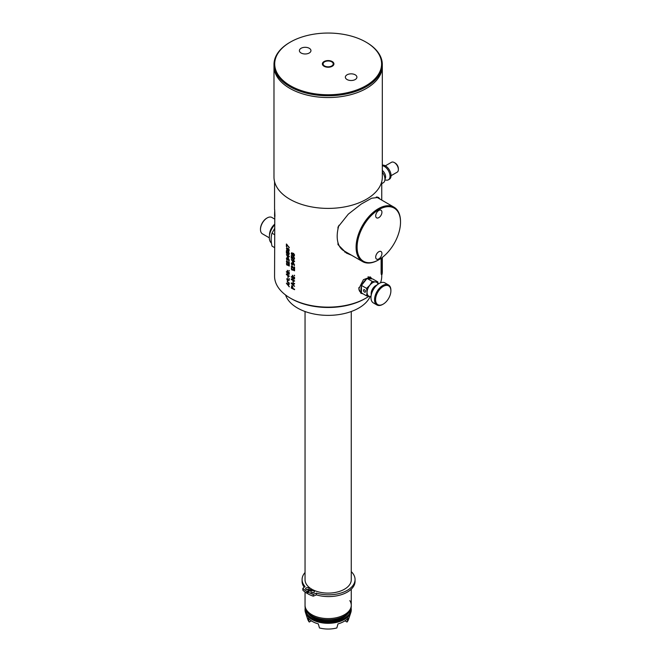 <?xml version="1.0" encoding="UTF-8"?>
<svg xmlns="http://www.w3.org/2000/svg" width="661" height="661" viewBox="0 0 661 661"><rect width="100%" height="100%" fill="white"/><g stroke="black" fill="none" stroke-linecap="round" stroke-linejoin="round"><path stroke-width="0.99" d="M274.786 217.419L274.563 276.199A53.591 30.943 0 0 0 290.253 298.078L291.278 298.665A52.145 30.109 0 0 0 365.021 298.665L366.045 298.078A53.591 30.943 0 0 0 368.896 296.293M291.278 298.665L290.253 298.078A53.591 30.943 0 0 0 290.262 298.078A53.591 30.943 0 0 0 366.045 298.078M380.496 282.817A53.591 30.943 0 0 0 381.744 276.199L381.744 274.53M293.988 255.584L293.567 255.6A53.591 30.943 0 0 1 293.352 255.501L292.79 254.559L293.352 253.659A53.591 30.943 0 0 0 293.567 253.758L294.269 254.692L293.988 255.584L294.203 254.733M293.145 262.103L293.294 260.765L293.145 262.103L291.832 260.178A53.591 30.943 0 0 0 293.145 260.847M291.534 282.999L293.426 285.015L293.558 283.619L293.426 285.015M293.707 283.759L294.566 283.842L293.707 283.759L293.707 285.23L294.566 286.378L291.294 283.544L293.426 283.693M292.658 288.32A53.591 30.943 0 0 1 291.625 287.783L292.038 286.155A53.591 30.943 0 0 0 292.245 286.263L292.84 286.816L292.658 288.32L292.658 286.915M286.626 283.668L288.246 285.428L288.246 284.098L286.626 283.668L288.452 283.982L288.246 285.428M288.006 257.253L288.188 255.898L288.006 257.253L286.857 255.229A53.591 30.943 0 0 0 288.006 256.005M288.75 250.8L288.37 250.783A53.591 30.943 0 0 1 288.188 250.668L287.7 249.684L288.188 248.825A53.591 30.943 0 0 0 288.37 248.941L289.163 249.825L288.75 250.8L288.931 249.957M274.563 209.644L274.563 181.684M274.67 209.554L274.926 216.114C274.629 218.221 274.546 216.684 274.67 211.503M274.563 215.329L274.662 211.702M289.254 284.354L286.395 283.205L289.254 286.866L288.493 285.659L288.493 284.18L289.254 284.354M287.642 281.933A53.591 30.943 0 0 1 287.279 281.685L287.279 282.057A53.591 30.943 0 0 0 289.254 283.321L289.254 282.958A53.591 30.943 0 0 1 288.006 282.173L287.576 280.933A53.591 30.943 0 0 1 287.279 280.727L287.791 281.842M288.75 280.504A53.591 30.943 0 0 1 287.518 279.71L287.518 280.297A53.591 30.943 0 0 1 287.279 280.14L287.279 279.545A53.591 30.943 0 0 1 286.8 279.223L286.8 278.851A53.591 30.943 0 0 0 287.279 279.182L287.279 278.372A53.591 30.943 0 0 0 287.518 278.529L287.518 279.339A53.591 30.943 0 0 0 288.617 280.057L288.997 279.628A53.591 30.943 0 0 0 289.254 279.785L289.113 280.38M289.254 279.049L289.254 278.678A53.591 30.943 0 0 1 288.931 278.488L288.931 278.851A53.591 30.943 0 0 0 289.254 279.049M288.188 277.422L288.188 276.389A53.591 30.943 0 0 1 287.882 276.191L287.882 277.223A53.591 30.943 0 0 0 288.188 277.422M288.807 273.687L286.395 273.918L286.395 274.579A53.591 30.943 0 0 0 289.254 276.472L289.254 276.025A53.591 30.943 0 0 1 286.742 274.389L289.254 274.183L289.254 273.522A53.591 30.943 0 0 1 286.395 271.63L286.395 272.076A53.591 30.943 0 0 0 288.807 273.687L286.428 271.654M287.642 271.539A53.591 30.943 0 0 1 287.279 271.291L287.279 271.663A53.591 30.943 0 0 0 289.254 272.935L289.254 272.563A53.591 30.943 0 0 1 288.006 271.778L287.576 270.539A53.591 30.943 0 0 1 287.279 270.332L287.791 271.448M289.254 271.018L289.254 270.646A53.591 30.943 0 0 1 288.931 270.448L288.931 270.82A53.591 30.943 0 0 0 289.254 271.018M289.254 266.077L289.254 265.631A53.591 30.943 0 0 1 286.395 263.747L286.8 264.921A53.591 30.943 0 0 0 287.279 265.251L286.857 264.516A53.591 30.943 0 0 0 289.254 266.077M288.931 264.26L287.155 261.037A53.591 30.943 0 0 1 287.039 260.955L286.395 261.607L287.039 263.532L287.039 261.401A53.591 30.943 0 0 0 287.155 261.483L288.931 264.846A53.591 30.943 0 0 0 289.254 265.044L289.254 262.392A53.591 30.943 0 0 1 288.931 262.194L288.931 264.26L289.163 262.343M288.75 261.417L288.56 259.087A53.591 30.943 0 0 1 288.312 258.93L287.882 259.756A53.591 30.943 0 0 1 287.642 259.591L287.155 258.236A53.591 30.943 0 0 1 287.039 258.154L287.039 260.294L286.395 258.658L287.039 257.79A53.591 30.943 0 0 0 287.155 257.873L287.758 258.79L288.312 258.558A53.591 30.943 0 0 0 288.56 258.715L289.254 260.178L289.031 261.277M288.37 256.237L288.37 258.013A53.591 30.943 0 0 1 288.006 257.773L286.395 254.46A53.591 30.943 0 0 0 288.006 255.559L288.006 254.824A53.591 30.943 0 0 0 288.37 255.063L288.37 255.799A53.591 30.943 0 0 0 289.254 256.344L289.254 256.79A53.591 30.943 0 0 1 288.37 256.237L289.254 256.509M288.75 254.121L288.493 254.551L288.997 254.493L289.254 253.469L288.436 251.858A53.591 30.943 0 0 1 288.188 251.701L287.461 251.957L287.642 253.626A53.591 30.943 0 0 1 286.684 252.973L286.684 250.833A53.591 30.943 0 0 1 286.395 250.626L286.395 253.13A53.591 30.943 0 0 0 287.94 254.196L287.7 252.485L288.246 252.105A53.591 30.943 0 0 0 288.37 252.188L289.163 253.146L288.75 254.121L288.931 253.279M288.75 251.246L288.006 250.99A53.591 30.943 0 0 1 287.576 250.709L286.395 248.71L287.039 247.834L286.684 248.99L287.576 250.337A53.591 30.943 0 0 0 287.7 250.42L287.461 248.71L288.13 248.412A53.591 30.943 0 0 0 288.436 248.61L289.188 249.817L289.064 251.089M286.684 246.85L286.684 244.636L289.254 247.792L286.684 244.198A53.591 30.943 0 0 1 286.395 243.992L286.395 246.644A53.591 30.943 0 0 0 286.684 246.85M293.005 253.7L293.682 253.692L294.269 254.692M286.428 283.214L289.254 286.494M288.493 284.18L289.254 284.172M287.403 281.776L289.254 283.048M287.436 280.834L287.75 281.76M287.518 279.71L288.973 280.38M286.882 278.909L287.518 280.132M287.403 278.455L287.279 279.182M288.056 276.306L288.188 277.199M286.428 273.918L286.428 274.563L289.254 276.191M286.742 274.389L289.254 274.075M287.403 271.382L289.254 272.654M287.436 270.44L287.75 271.365M286.857 264.516L289.254 265.796M286.428 263.772L287.155 265.028M286.857 261.425L289.254 264.764M286.618 260.963L287.039 263.384M289.121 259.657L288.807 260.938M288.064 258.914L288.824 259.013M286.857 258.178L287.882 259.55M286.618 257.798L287.039 260.145M286.428 254.485L288.37 257.773M288.188 254.939L288.006 255.559M286.857 255.229L288.188 255.898M286.428 250.651L286.428 253.113L287.94 253.989M287.75 251.684L287.642 253.626M287.882 252.089L288.832 252.328M286.667 247.834L286.948 249.949L288.973 251.114M287.791 248.379L287.7 250.42M287.882 248.842L288.832 249.09M286.684 244.636L289.254 247.388M286.428 244.016L286.684 246.776M291.691 285.717L291.534 287.899L294.566 289.65M291.699 286.196L292.84 286.816M293.558 283.619L291.559 283.395L294.566 286.32M293.162 281.132L293.352 282.098M291.534 278.868L291.534 279.429L294.566 281.173M291.534 276.744L294.145 278.421L291.294 278.901L291.294 279.562A53.591 30.943 0 0 0 294.566 281.214L294.566 280.776A53.591 30.943 0 0 1 291.699 279.339L294.566 278.934L294.566 278.264A53.591 30.943 0 0 1 291.294 276.62L291.294 277.058A53.591 30.943 0 0 0 294.062 278.471M291.699 279.339L294.566 278.917M292.509 276.306L294.566 277.637M292.55 275.364L292.84 276.199M294.269 275.257L294.566 275.72M291.832 269.465L292.311 270.159A53.591 30.943 0 0 1 291.765 269.87L291.294 268.73A53.591 30.943 0 0 0 294.566 270.382L294.566 270.82A53.591 30.943 0 0 1 291.832 269.465L294.566 270.779M291.534 268.862L292.038 269.771M291.832 266.366L292.038 266.325A53.591 30.943 0 0 0 292.17 266.4L294.203 269.622A53.591 30.943 0 0 0 294.566 269.787L294.566 267.135A53.591 30.943 0 0 1 294.203 266.97L294.203 269.027L292.17 265.953A53.591 30.943 0 0 1 292.038 265.887L291.294 266.59L291.765 268.25L291.699 266.515L292.253 266.201L294.566 269.746M291.724 265.838L292.038 268.159M294.269 267.003L294.203 269.027M294.211 265.565L294.269 264.788L294.128 265.606M294.062 265.722L294.566 264.921L293.773 263.516A53.591 30.943 0 0 1 293.492 263.384L292.864 263.656L292.17 262.789A53.591 30.943 0 0 1 292.038 262.714L291.294 263.499L292.038 265.218L292.038 263.086A53.591 30.943 0 0 0 292.17 263.152L292.724 264.474A53.591 30.943 0 0 0 293.005 264.615L293.624 263.673L294.269 264.788M291.832 263.128L292.385 263.037L293.005 264.425M291.724 262.665L292.038 264.912M291.534 259.575L293.567 262.681M293.294 259.748L293.145 260.409L293.145 259.674A53.591 30.943 0 0 0 293.567 259.88L293.567 260.616A53.591 30.943 0 0 0 294.566 261.095L294.566 261.533A53.591 30.943 0 0 1 293.567 261.054L294.566 261.492M291.832 260.178L293.294 260.765M291.534 255.741L291.534 257.972L293.071 258.864M292.856 256.551L292.724 258.501A53.591 30.943 0 0 1 291.625 257.93L291.625 255.79A53.591 30.943 0 0 1 291.294 255.609L291.294 258.112A53.591 30.943 0 0 0 293.071 259.046L292.79 257.36L293.426 256.931A53.591 30.943 0 0 0 293.567 257.005L294.269 258.005L293.988 258.905L294.203 258.046M293.815 258.914L294.294 259.236M293.005 256.947L293.682 256.931L294.269 258.005M291.865 254.543L294.294 255.923M291.724 254.262L292.658 255.22A53.591 30.943 0 0 0 292.79 255.295L292.897 253.246M291.724 252.758L291.832 254.502M291.832 285.676L292.038 285.717A53.591 30.943 0 0 0 292.311 285.858L293.071 288.526A53.591 30.943 0 0 0 294.566 289.245L294.566 289.692A53.591 30.943 0 0 1 291.294 288.039L291.832 285.676M371.697 278.62L370.449 277.042L363.426 279.661L358.816 288.832L361.055 293.302L363.054 293.848M351.66 255.286L346.397 253.08L337.978 244.595L337.978 242.628M337.978 229.07L337.978 227.103L348.297 214.147L361.212 204.075L371.664 198.217L378.538 197.416L379.976 199.077M291.294 283.544L291.294 282.958L294.566 283.429L294.566 283.866M293.352 282.255L293.352 281.222A53.591 30.943 0 0 1 293.005 281.049L293.005 282.082A53.591 30.943 0 0 0 293.352 282.255M292.724 276.414A53.591 30.943 0 0 1 292.311 276.199L292.311 276.571A53.591 30.943 0 0 0 294.566 277.678L294.566 277.306A53.591 30.943 0 0 1 293.145 276.62L292.658 275.422A53.591 30.943 0 0 1 292.311 275.24L292.897 276.315M293.211 263.756L293.492 263.747A53.591 30.943 0 0 0 293.773 263.888L294.203 264.83M293.567 261.054L293.567 262.83A53.591 30.943 0 0 1 293.145 262.615L291.294 259.442A53.591 30.943 0 0 0 293.145 260.409M293.988 258.905L293.707 259.36L294.277 259.261L294.566 258.22L293.633 256.666A53.591 30.943 0 0 1 293.352 256.534L292.517 256.848L292.724 258.501M292.79 255.295L292.517 253.601L293.286 253.254A53.591 30.943 0 0 0 293.633 253.427L294.566 254.972L294.079 255.981M291.699 254.204L292.038 252.766L291.361 253.064L291.361 254.097L292.658 255.592A53.591 30.943 0 0 0 293.145 255.84L293.988 256.03M294.566 275.761L294.566 275.389A53.591 30.943 0 0 1 294.203 275.224L294.203 275.587A53.591 30.943 0 0 0 294.566 275.761M347.083 252.642A32.141 18.558 -60 0 1 344.621 251.94M378.505 198.226A32.141 18.558 120 0 0 377.34 197.003M370.094 276.868A9.386 5.42 -60 0 1 371.16 278.281M362.145 293.319A9.386 5.42 -60 0 1 360.683 293.054M273.985 66.265A54.169 31.274 0 0 0 307.423 95.159A54.169 31.274 0 0 0 366.45 88.376A54.169 31.274 180 0 0 382.314 66.265A54.169 31.274 180 0 1 348.876 95.159A54.169 31.274 180 0 1 289.849 88.376A54.169 31.274 0 0 1 273.985 66.265L273.985 177.131A54.169 31.274 0 0 0 289.849 199.242A54.169 31.274 180 0 0 348.876 206.017A54.169 31.274 180 0 0 382.314 177.131L382.314 64.497A54.169 31.274 180 0 1 366.45 86.608A54.169 31.274 0 0 1 307.423 93.391A54.169 31.274 0 0 1 273.985 64.497L273.985 66.265M289.849 42.387L290.361 42.089A53.442 30.852 0 0 0 290.361 85.723A53.442 30.852 0 0 0 365.938 85.723A53.442 30.852 180 0 0 365.946 42.089A53.442 30.852 180 0 0 290.361 42.089L289.849 42.378A54.169 31.274 0 0 0 289.849 42.387A54.169 31.274 0 0 0 273.985 64.497M365.946 42.089L366.45 42.387A54.169 31.274 180 0 1 382.314 64.497M309.257 52.996A5.775 3.338 180 0 1 302.961 53.723A5.775 3.338 180 0 1 299.392 50.641A5.775 3.338 180 0 1 301.085 48.278A5.775 3.338 180 0 1 307.382 47.559A5.775 3.338 180 0 1 310.951 50.641A5.775 3.338 180 0 1 309.257 52.996M347.05 74.817A5.775 3.338 0 0 0 345.356 77.172A5.775 3.338 0 0 0 348.917 80.254A5.775 3.338 0 0 0 355.221 79.535A5.775 3.338 0 0 0 356.907 77.172A5.775 3.338 0 0 0 353.346 74.09A5.775 3.338 0 0 0 347.05 74.817M331.723 65.968A5.057 2.917 180 0 1 326.22 66.604A5.057 2.917 180 0 1 323.097 63.902A5.057 2.917 180 0 1 324.576 61.845A5.057 2.917 180 0 1 330.087 61.209A5.057 2.917 180 0 1 333.21 63.902A5.057 2.917 180 0 1 331.723 65.968M324.064 61.547A5.775 3.338 0 0 0 322.37 63.902A5.775 3.338 0 0 0 325.939 66.984A5.775 3.338 0 0 0 332.235 66.265A5.775 3.338 0 0 0 333.929 63.902A5.775 3.338 0 0 0 330.36 60.82A5.775 3.338 0 0 0 324.064 61.547M357.105 247.214A30.695 17.723 120 0 0 378.811 259.748A30.695 17.723 120 0 0 400.516 222.154A30.695 17.723 -60 0 0 378.811 209.62A30.695 17.723 -60 0 0 357.105 247.214M381.926 212.247A4.404 2.545 -60 0 1 380.001 216.676A4.404 2.545 -60 0 1 376.605 217.857A4.404 2.545 -60 0 1 375.696 215.841A4.404 2.545 -60 0 1 377.621 211.404A4.404 2.545 -60 0 1 381.017 210.231A4.404 2.545 -60 0 1 381.926 212.247M381.926 253.527A4.404 2.545 -60 0 1 380.001 257.955A4.404 2.545 -60 0 1 376.605 259.137A4.404 2.545 -60 0 1 375.696 257.121A4.404 2.545 -60 0 1 377.621 252.684A4.404 2.545 -60 0 1 381.017 251.511A4.404 2.545 -60 0 1 381.926 253.527M338.944 225.285A31.414 18.136 -60 0 0 337.193 236.308A31.414 18.136 120 0 0 343.695 250.684L362.592 261.599A31.414 18.136 120 0 1 356.089 247.214A31.414 18.136 -60 0 1 369.796 215.593A31.414 18.136 -60 0 1 394.006 207.182A31.414 18.136 -60 0 1 400.516 221.559L400.516 222.154M362.592 261.599A31.414 18.136 120 0 0 378.299 260.037L378.811 259.748M358.931 287.494A8.667 5.007 -60 0 0 358.898 288.287A8.667 5.007 120 0 0 360.691 292.253L361.451 292.691M361.451 286.345A8.667 5.007 -60 0 0 360.939 289.468A8.667 5.007 120 0 0 361.451 291.997M362.137 284.569A8.667 5.007 -60 0 1 366.376 279.289M367.756 278.496A8.667 5.007 -60 0 1 371.399 278.421A8.667 5.007 -60 0 1 371.994 278.876M367.987 276.843A8.667 5.007 -60 0 1 369.359 277.24L371.399 278.421M370.986 296.549L369.755 296.401A7.949 4.586 120 0 1 367.062 292.41L366.566 288.378L369.871 285.172L372.184 281.388L375.489 281.933A7.949 4.586 -60 0 0 372.68 282.685A7.949 4.586 120 0 0 369.871 285.172A7.949 4.586 120 0 0 367.062 292.41L366.566 295.872L361.451 292.914L361.451 285.428L367.062 278.438L372.68 278.942L377.803 281.892L375.489 281.933A7.949 4.586 -60 0 1 377.481 283.024L378.224 284.007M378.158 283.924L377.803 281.892M369.755 296.401A7.949 4.586 120 0 0 369.871 296.409L366.566 295.872M372.184 281.388L367.062 278.438M371.242 294.575A6.503 3.751 120 0 1 375.745 285.635A6.503 3.751 -60 0 1 376.638 285.221M374.696 287.287A5.42 3.123 120 0 0 372.06 291.856M364.508 292.121A1.446 0.835 60 0 1 363.567 290.848A1.446 0.835 60 0 1 363.79 289.692A1.446 0.835 60 0 1 364.508 289.758A1.446 0.835 60 0 1 365.459 291.03A1.446 0.835 60 0 1 365.236 292.187A1.446 0.835 60 0 1 364.508 292.121M366.566 288.378L361.451 285.428M382.719 304.399L383.231 304.11A10.832 6.255 120 0 0 390.891 290.84A10.832 6.255 120 0 0 383.231 286.411A10.832 6.255 -60 0 0 375.572 299.681A10.832 6.255 -60 0 0 383.231 304.11L382.719 304.399A11.559 6.668 -60 0 1 376.944 304.977L373.366 302.912A11.559 6.668 -60 0 1 370.978 297.615L370.978 297.029A10.832 6.255 -60 0 1 378.637 283.759L379.15 283.47L378.637 283.759M390.891 290.84L390.891 290.245A11.559 6.668 120 0 0 388.494 284.957L384.925 282.891A11.559 6.668 120 0 0 379.15 283.47L379.15 283.47A11.559 6.668 -60 0 0 370.978 297.615M388.494 284.957A11.559 6.668 120 0 0 382.719 285.527A11.559 6.668 -60 0 0 375.175 295.715A11.559 6.668 -60 0 0 376.944 304.977M382.314 172.133A7.949 4.586 60 0 1 383.297 182.767L381.744 183.667M384.892 179.932L386.429 180.147A7.932 4.577 60 0 0 388.395 179.809A7.932 4.577 60 0 0 389.61 173.455A7.932 4.577 60 0 0 384.429 166.465A7.932 4.577 -120 0 0 382.314 165.729M382.314 165.176A7.932 4.577 -120 0 1 385.454 165.878A7.932 4.577 60 0 1 390.626 172.868A7.932 4.577 60 0 1 389.412 179.222L388.395 179.809M398.368 169.555L398.368 168.605A4.553 2.627 60 0 0 395.154 163.036L394.336 162.565A5.709 3.297 60 0 1 398.368 169.555A5.709 3.297 60 0 1 397.187 172.166L391.056 175.702M385.346 165.82L391.486 162.284A5.709 3.297 60 0 1 394.336 162.565L395.154 163.036M305.043 592.025L305.043 605.253A23.11 13.344 0 0 0 311.81 614.68A23.11 13.344 180 0 0 336.994 617.581A23.11 13.344 180 0 0 351.264 605.253A23.11 13.344 180 0 1 336.994 617.581A23.11 13.344 180 0 1 311.81 614.68A23.11 13.344 0 0 1 305.043 605.253L305.043 606.426A23.11 13.344 180 0 0 305.82 609.863A23.11 13.344 180 0 0 311.81 615.862A23.11 13.344 180 0 0 334.152 619.316A23.11 13.344 180 0 0 350.487 609.863A23.11 13.344 180 0 0 351.264 606.426L351.264 605.253A23.11 13.344 180 0 0 349.818 600.609M351.264 311.513L351.264 579.771A23.11 13.344 180 0 1 336.994 592.099A23.11 13.344 180 0 1 311.81 589.207A23.11 13.344 180 0 1 305.043 579.771L305.043 311.513M351.255 609.731A23.11 13.344 180 0 1 351.264 609.971A23.11 13.344 180 0 1 350.842 612.491L348.562 619.316A20.788 12.005 180 0 1 347.042 622.051L348.207 618.01A22.334 12.898 180 0 1 337.994 623.901L336.829 627.95A20.788 12.005 180 0 1 319.47 627.95L318.313 623.901A22.334 12.898 180 0 1 312.356 621.447A22.334 12.898 180 0 1 308.1 618.01L309.257 622.051L311.364 620.836M305.043 609.731A23.11 13.344 0 0 0 305.043 609.971A23.11 13.344 0 0 0 305.456 612.491L307.737 619.316A20.788 12.005 0 0 0 309.257 622.051M347.042 622.051L344.935 620.836M350.842 612.491A23.11 13.344 180 0 1 334.92 622.728A23.11 13.344 180 0 1 311.81 619.398A23.11 13.344 0 0 1 305.456 612.491M351.107 607.963A23.11 13.344 180 0 1 351.264 609.492A23.11 13.344 180 0 1 336.994 621.819A23.11 13.344 180 0 1 311.81 618.927A23.11 13.344 180 0 1 305.043 609.492A23.11 13.344 180 0 1 305.192 607.963M350.487 609.863L350.231 610.417A22.846 13.195 180 0 1 334.078 619.754A22.846 13.195 180 0 1 311.992 616.349A22.846 13.195 180 0 1 306.076 610.417L305.82 609.863M347.843 613.705A21.375 12.344 0 0 1 313.033 617.63A21.375 12.344 180 0 1 308.456 613.705M350.991 608.484A22.846 13.195 180 0 1 337.234 621.01A22.846 13.195 180 0 1 311.992 618.233A22.846 13.195 180 0 1 305.316 608.484M260.484 229.284A8.882 5.131 -60 0 1 260.484 229.053A8.882 5.131 -60 0 1 266.763 218.171L267.176 217.932A9.461 5.462 -60 0 1 271.902 217.469L274.563 218.998M269.324 237.828L262.442 233.854A9.461 5.462 -60 0 1 260.484 229.524A9.461 5.462 -60 0 1 267.176 217.94A9.461 5.462 -60 0 1 267.176 217.932L266.763 218.171M269.523 235.184A9.461 5.462 -60 0 1 274.563 224.327M274.563 224.905A12.997 7.502 120 0 0 271.448 243.083M274.563 228.607L272.01 233.193C270.861 236.836 270.861 241.149 272.01 246.123L274.563 247.602M272.01 233.193L274.563 234.663M285.569 294.98A43.337 25.019 0 0 0 315.363 314.256A43.337 25.019 0 0 0 358.791 308.043A43.337 25.019 0 0 0 370.177 296.45M381.686 257.864L381.686 272.704C381.761 274.712 381.926 275.059 382.174 273.745A54.169 31.274 0 0 0 382.314 271.481L382.314 268.531A54.169 31.274 0 0 0 382.314 268.482L382.314 265.532A54.169 31.274 180 0 1 382.314 265.582A54.169 31.274 180 0 1 382.314 265.722L382.314 266.912A54.169 31.274 180 0 1 382.289 267.796L382.289 266.606A54.169 31.274 180 0 1 382.281 266.788L382.281 269.738A54.169 31.274 0 0 0 382.289 269.556L382.289 268.168A54.169 31.274 0 0 0 382.314 267.292L382.314 268.672A54.169 31.274 0 0 0 382.314 268.531M381.364 274.505L381.934 274.538L382.174 273.745M382.289 269.556L382.256 269.242A54.169 31.274 180 0 1 382.24 269.424L382.215 270.052A54.169 31.274 180 0 1 382.182 270.332L382.182 268.143A54.169 31.274 0 0 0 382.215 267.862L382.24 267.986A54.169 31.274 0 0 0 382.256 267.796L382.215 267.482A54.169 31.274 180 0 1 382.182 267.763L382.182 270.713A54.169 31.274 0 0 0 382.215 270.432L382.24 269.581M381.116 258.269L381.116 272.654C381.19 274.662 381.356 275.017 381.595 273.72M312.24 589.455L307.795 592.016L307.795 593.785A29.39 16.971 0 0 0 313.24 596.164L316.421 594.883A26.481 15.286 0 0 0 355.056 581.3L355.056 579.532A26.481 15.286 0 0 0 351.264 571.641M305.043 572.525A26.481 15.286 0 0 0 302.094 579.532L302.094 581.3A26.481 15.286 0 0 0 304.192 587.257M302.094 579.532A26.481 15.286 0 0 0 305.052 586.547L302.821 588.381L302.821 590.149A29.39 16.971 0 0 0 306.944 593.297L307.795 592.801M306.415 589.587A1.809 1.041 180 0 1 308.323 589.587M311.728 592.653A1.809 1.041 180 0 1 313.636 592.653M306.944 593.297L306.944 591.529L311.389 588.959M302.821 588.381A29.39 16.971 0 0 0 306.944 591.529M316.421 594.883L316.421 593.115A26.481 15.286 0 0 0 355.056 579.532M313.24 596.164L313.24 594.396L316.421 593.115M307.795 592.016A29.39 16.971 0 0 0 313.24 594.396M308.646 587.968A1.809 1.041 180 0 1 309.174 588.703A1.809 1.041 180 0 1 308.059 589.67A1.809 1.041 180 0 1 306.093 589.438A1.809 1.041 180 0 1 305.564 588.703A1.809 1.041 180 0 1 306.679 587.745A1.809 1.041 180 0 1 308.646 587.968M311.405 592.512A1.809 1.041 180 0 1 310.877 591.769A1.809 1.041 180 0 1 311.992 590.81A1.809 1.041 180 0 1 313.958 591.033A1.809 1.041 180 0 1 314.487 591.769A1.809 1.041 180 0 1 313.372 592.735A1.809 1.041 180 0 1 311.405 592.512M382.314 170.439A5.635 3.255 60 0 1 384.942 179.024M381.686 272.704L381.116 272.654M381.744 200.093L381.744 181.684M376.307 196.961L394.006 207.182M351.264 589.182L351.264 605.253M305.043 609.492L305.043 609.971M351.264 609.492L351.264 609.971M260.484 229.053L260.484 229.524M382.314 257.393L382.314 265.582"/></g></svg>
